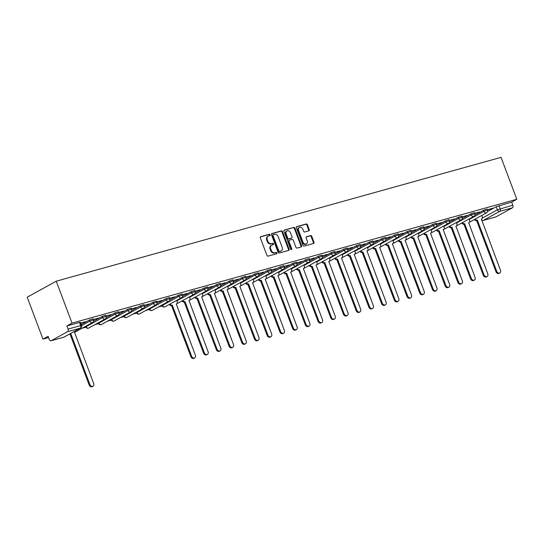 <?xml version="1.0" encoding="UTF-8"?>
<svg xmlns="http://www.w3.org/2000/svg" width="544" height="544" viewBox="0 0 544 544"><rect width="100%" height="100%" fill="white"/><g stroke="black" fill="none" stroke-linecap="round" stroke-linejoin="round"><path stroke-width="0.82" d="M270.082 234.797A0.734 0.578 61.1 0 0 269.266 234.267L260.766 236.633A1.047 0.823 61.1 0 0 260.331 237.837L266.934 255.388A1.047 0.823 61.1 0 0 268.097 256.142L276.597 253.776A0.734 0.578 61.1 0 0 276.08 252.409L274.985 252.715A3.352 2.632 61.1 0 1 271.252 250.308L270.701 248.846A3.352 2.632 61.1 0 1 271.64 245.194A3.352 2.632 61.1 0 1 272.088 245.011L273.19 244.705A0.734 0.578 61.1 0 0 272.673 243.338L271.572 243.644A3.352 2.632 61.1 0 1 267.838 241.237L267.294 239.775A3.352 2.632 61.1 0 1 268.233 236.123A3.352 2.632 61.1 0 1 268.675 235.94L269.776 235.634A0.734 0.578 61.1 0 0 270.082 234.797M269.484 235.715A0.734 0.578 61.1 0 0 268.682 234.593L260.399 236.898M276.304 253.858A0.734 0.578 61.1 0 0 275.502 252.729L274.985 252.715M272.898 244.786A0.734 0.578 61.1 0 0 272.095 243.658L271.572 243.644M308.822 230.853A1.047 0.823 61.1 0 0 309.257 229.65L307.408 224.726A1.047 0.823 61.1 0 0 306.238 223.972L296.8 226.603A1.047 0.823 61.1 0 0 296.364 227.8L302.967 245.358A1.047 0.823 61.1 0 0 304.13 246.106L313.568 243.481A1.047 0.823 61.1 0 0 314.004 242.284L311.766 236.334A1.047 0.823 61.1 0 0 310.604 235.579L306.564 236.708A1.047 0.823 61.1 0 0 306.129 237.905L307.238 240.856A2.808 2.196 61.1 0 1 306.456 243.902A2.808 2.196 61.1 0 1 302.96 242.046L298.615 230.486A2.808 2.196 61.1 0 1 299.397 227.433A2.808 2.196 61.1 0 1 302.892 229.296L303.62 231.22A1.047 0.823 61.1 0 0 304.783 231.975L308.822 230.853M516.8 199.281L72.019 323.122L56.256 281.194L501.038 157.352L516.8 199.281L511.659 202.116L512.815 205.197A2.135 1.306 74.4 0 1 512.4 207.822L495.951 216.886A2.135 1.306 74.4 0 1 495.781 216.961A2.135 1.306 74.4 0 1 495.591 216.988M282.526 231.656A1.047 0.823 61.1 0 0 281.364 230.901L271.925 233.532A1.047 0.823 61.1 0 0 271.49 234.729L278.086 252.28A1.047 0.823 61.1 0 0 279.256 253.035L288.694 250.403A1.047 0.823 61.1 0 0 289.129 249.206L282.526 231.656L281.948 231.975A1.047 0.823 61.1 0 0 280.779 231.22L271.558 233.791M284.362 230.064L293.801 227.44A1.047 0.823 61.1 0 1 294.97 228.188L301.566 245.745A1.047 0.823 61.1 0 1 301.131 246.942L297.092 248.071A1.047 0.823 61.1 0 1 295.929 247.316L293.25 240.196A1.047 0.823 61.1 0 0 292.087 239.442L289.408 240.19A1.047 0.823 61.1 0 0 288.973 241.386L291.761 248.798A0.734 0.578 61.1 0 1 290.639 249.111L283.927 231.261A1.047 0.823 61.1 0 1 284.362 230.064L284.097 230.207M487.621 211.473L496.237 206.727L497.393 209.807L512.815 205.197M51.17 340.728L63.804 337.212L80.247 328.148L67.619 331.663L51.17 340.728A2.135 1.306 -105.6 0 1 50.993 340.802A2.135 1.306 -105.6 0 1 49.259 339.381L48.103 336.301L42.962 339.136L48.579 337.572M82.083 328.243L85.864 327.189M94.799 324.707L98.573 323.653M107.508 321.164L111.289 320.11M120.224 317.628L123.998 316.574M132.933 314.085L136.714 313.031M145.649 310.549L149.423 309.495M158.358 307.006L162.139 305.952M42.962 339.136L27.2 297.208L56.256 281.194M67.619 331.663A2.135 1.306 -105.6 0 0 68.034 329.038L81.498 325.407L80.342 322.327L79.506 322.436L80.662 325.516A2.135 1.306 -105.6 0 1 80.247 328.148A2.135 1.673 61.1 0 0 80.532 328.032A2.135 2.135 0 0 0 81.498 325.407M72.019 323.122L66.871 325.958L68.034 329.038M80.675 323.204L85.435 321.64M85.517 321.858L80.594 322.993M93.384 319.668L98.151 318.104M98.233 318.322L93.303 319.45M106.1 316.125L110.86 314.561M110.942 314.779L106.019 315.914M118.81 312.589L123.576 311.025M123.658 311.236L118.728 312.372M131.526 309.046L136.286 307.482M136.367 307.7L131.444 308.836M144.235 305.51L149.002 303.946M149.083 304.157L144.153 305.293M156.951 301.968L161.718 300.404M161.792 300.621L156.869 301.757M169.66 298.432L174.427 296.868M174.508 297.078L169.585 298.214M182.376 294.889L187.143 293.325M187.218 293.542L182.294 294.678M195.085 291.353L199.852 289.789M199.934 290L195.01 291.135M207.801 287.81L212.568 286.246M212.65 286.464L207.72 287.599M220.51 284.274L225.277 282.71M225.359 282.921L220.436 284.056M233.226 280.731L237.993 279.167M238.075 279.385L233.145 280.514M245.942 277.195L250.702 275.631M250.784 275.842L245.861 276.978M258.652 273.652L263.418 272.088M263.5 272.306L258.57 273.435M271.368 270.116L276.128 268.552M276.209 268.763L271.286 269.899M284.077 266.574L288.844 265.01M288.925 265.227L283.995 266.356M296.793 263.038L301.553 261.467M301.634 261.684L296.711 262.82M309.502 259.495L314.269 257.931M314.35 258.148L309.42 259.277M322.218 255.952L326.978 254.388M327.06 254.606L322.136 255.741M334.927 252.416L339.694 250.852M339.776 251.07L334.846 252.198M347.643 248.873L352.403 247.309M352.485 247.527L347.562 248.662M360.352 245.337L365.119 243.773M365.201 243.984L360.271 245.12M373.068 241.794L377.828 240.23M377.91 240.448L372.987 241.584M385.778 238.258L390.544 236.694M390.626 236.905L385.696 238.041M398.494 234.716L403.254 233.152M403.335 233.369L398.412 234.505M411.203 231.18L415.97 229.616M416.051 229.826L411.121 230.962M423.919 227.637L428.679 226.073M428.76 226.29L423.837 227.426M436.628 224.101L441.395 222.537M441.476 222.748L436.546 223.883M449.344 220.558L454.111 218.994M454.186 219.212L449.262 220.347M462.053 217.022L466.82 215.458M466.902 215.669L461.972 216.804M474.769 213.479L479.536 211.915M479.611 212.133L474.688 213.262M474.905 215.016L483.521 210.27L483.929 211.358L487.56 210.154L487.152 209.059L483.521 210.27M462.196 218.552L470.805 213.806L471.22 214.9L474.851 213.69L474.436 212.602L470.805 213.806M449.48 222.095L458.096 217.348L458.504 218.436L462.135 217.233L461.727 216.138L458.096 217.348M436.771 225.631L445.38 220.884L445.794 221.979L449.426 220.776L449.011 219.681L445.38 220.884M424.055 229.174L432.67 224.427L433.078 225.515L436.71 224.312L436.302 223.217L432.67 224.427M411.346 232.71L419.954 227.963L420.369 229.058L424 227.854L423.586 226.76L419.954 227.963M398.63 236.252L407.245 231.506L407.653 232.594L411.284 231.39L410.876 230.296L407.245 231.506M385.92 239.788L394.529 235.042L394.944 236.137L398.575 234.933L398.16 233.838L394.529 235.042M373.204 243.331L381.82 238.585L382.228 239.673L385.859 238.469L385.451 237.374L381.82 238.585M360.495 246.867L369.104 242.121L369.519 243.216L373.15 242.012L372.735 240.917L369.104 242.121M347.779 250.41L356.395 245.664L356.803 246.758L360.434 245.548L360.026 244.46L356.395 245.664M335.07 253.946L343.679 249.2L344.094 250.294L347.718 249.091L347.31 247.996L343.679 249.2M322.354 257.489L330.97 252.742L331.378 253.837L335.009 252.627L334.601 251.539L330.97 252.742M309.645 261.032L318.254 256.278L318.668 257.373L322.293 256.17L321.885 255.075L318.254 256.278M296.929 264.568L305.544 259.821L305.952 260.916L309.584 259.706L309.176 258.618L305.544 259.821M284.22 268.11L292.828 263.357L293.243 264.452L296.868 263.248L296.46 262.154L292.828 263.357M271.504 271.646L280.119 266.9L280.527 267.995L284.158 266.784L283.744 265.696L280.119 266.9M258.794 275.189L267.403 270.436L267.818 271.531L271.442 270.327L271.034 269.232L267.403 270.436M246.078 278.725L254.694 273.979L255.102 275.074L258.733 273.863L258.318 272.775L254.694 273.979M233.369 282.268L241.978 277.522L242.393 278.61L246.017 277.406L245.609 276.311L241.978 277.522M220.653 285.804L229.269 281.058L229.677 282.152L233.308 280.949L232.893 279.854L229.269 281.058M207.944 289.347L216.553 284.6L216.961 285.688L220.592 284.485L220.184 283.39L216.553 284.6M195.228 292.883L203.844 288.136L204.252 289.231L207.883 288.028L207.468 286.933L203.844 288.136M182.512 296.426L191.128 291.679L191.536 292.767L195.167 291.564L194.759 290.469L191.128 291.679M169.803 299.962L178.418 295.215L178.826 296.31L182.458 295.106L182.043 294.012L178.418 295.215M157.087 303.504L165.702 298.758L166.11 299.846L169.742 298.642L169.334 297.548L165.702 298.758M144.378 307.04L152.986 302.294L153.401 303.389L157.032 302.185L156.618 301.09L152.986 302.294M131.662 310.583L140.277 305.837L140.685 306.925L144.316 305.721L143.908 304.626L140.277 305.837M118.952 314.119L127.561 309.373L127.976 310.468L131.607 309.264L131.192 308.169L127.561 309.373M106.236 317.662L114.852 312.916L115.26 314.01L118.891 312.8L118.483 311.712L114.852 312.916M93.527 321.198L102.136 316.452L102.551 317.546L106.182 316.343L105.767 315.248L102.136 316.452M81.178 324.544L89.427 319.994L89.835 321.089L93.466 319.879L93.058 318.791L89.427 319.994M487.478 209.943L493.197 208.114L487.404 209.726M511.659 202.116L496.237 206.727M66.871 325.958L79.506 322.436M268.233 236.123L267.648 236.443A3.352 2.632 61.1 0 0 266.71 240.094L267.294 239.775M270.994 243.964A3.352 2.632 61.1 0 1 267.26 241.556L266.71 240.094M271.64 245.194L271.062 245.514A3.352 2.632 61.1 0 0 270.116 249.166L270.701 248.846M274.4 253.035A3.352 2.632 61.1 0 1 270.667 250.628L270.116 249.166M288.476 250.464A1.047 0.823 61.1 0 0 288.544 249.526L281.948 231.975M273.319 234.648A0.734 0.578 61.1 0 0 273.013 235.491L278.807 250.9A0.734 0.578 61.1 0 0 279.623 251.423L280.779 251.104A3.352 2.632 61.1 0 0 281.228 250.92A3.352 2.632 61.1 0 0 282.166 247.268L278.208 236.735A3.352 2.632 61.1 0 0 274.475 234.328L273.319 234.648M273.136 234.75L272.734 234.967A0.734 0.578 61.1 0 0 272.435 235.81L273.013 235.491M281.228 250.92L280.65 251.24A3.352 2.632 61.1 0 1 280.201 251.423L279.038 251.743A0.734 0.578 61.1 0 1 278.222 251.219L272.435 235.81M284.002 230.323L293.801 227.44M300.914 247.003A1.047 0.823 61.1 0 0 300.988 246.065L294.386 228.514A1.047 0.823 61.1 0 0 293.223 227.759M288.823 240.509A1.047 0.823 61.1 0 0 288.388 241.706L291.176 249.118L291.761 248.798M291.196 249.642A0.734 0.578 61.1 0 0 291.176 249.118M290.476 232.805A2.808 2.196 61.1 0 0 286.98 230.948A2.808 2.196 61.1 0 0 286.192 234.002L287.728 238.075A1.047 0.823 61.1 0 0 288.891 238.823L291.57 238.075A1.047 0.823 61.1 0 0 292.006 236.878L290.476 232.805M286.98 230.948L286.402 231.268A2.808 2.196 61.1 0 0 285.614 234.321L286.192 234.002M291.251 238.252A1.047 0.823 61.1 0 1 290.992 238.401L288.313 239.142A1.047 0.823 61.1 0 1 287.144 238.394L285.614 234.321M299.397 227.433L298.819 227.752A2.808 2.196 61.1 0 0 298.03 230.806L298.615 230.486M306.456 243.902L305.871 244.229A2.808 2.196 61.1 0 1 302.376 242.366L298.03 230.806M313.351 243.542A1.047 0.823 61.1 0 0 313.426 242.604L311.188 236.654A1.047 0.823 61.1 0 0 310.019 235.899L306.197 236.966M308.604 230.908A1.047 0.823 61.1 0 0 308.679 229.969L306.823 225.046A1.047 0.823 61.1 0 0 305.66 224.298L296.439 226.862M70.706 333.445L89.93 384.601A2.455 1.924 61.1 0 0 92.99 386.233A2.455 1.924 61.1 0 0 93.684 383.561L74.569 332.357A2.135 1.673 61.1 0 0 74.854 332.241A2.135 1.673 61.1 0 0 75.616 330.738M92.99 386.233L92.235 386.648A2.455 1.924 -118.9 0 1 89.175 385.016L69.952 333.866M170.088 304.008A2.135 1.673 61.1 0 0 172.278 305.15L191.638 356.286A2.455 1.924 61.1 0 0 194.698 357.918A2.455 1.924 61.1 0 0 195.384 355.239L176.27 304.042A2.135 1.673 61.1 0 0 176.555 303.919A2.135 1.673 61.1 0 0 177.154 301.6L176.691 300.37M194.698 357.918L193.943 358.333A2.455 1.924 -118.9 0 1 190.876 356.701L171.523 305.565A2.135 1.673 -118.9 0 1 169.334 304.429M171.646 305.531L172.4 305.116M182.798 300.472A2.135 1.673 61.1 0 0 184.994 301.614L204.347 352.743A2.455 1.924 61.1 0 0 207.407 354.375A2.455 1.924 61.1 0 0 208.094 351.703L188.986 300.499A2.135 1.673 61.1 0 0 189.271 300.383A2.135 1.673 61.1 0 0 189.87 298.058L189.407 296.827M207.407 354.375L206.652 354.79A2.455 1.924 -118.9 0 1 203.592 353.165L184.239 302.029A2.135 1.673 -118.9 0 1 182.043 300.886M184.362 301.995L185.116 301.58M195.514 296.929A2.135 1.673 61.1 0 0 197.703 298.071L217.063 349.207A2.455 1.924 61.1 0 0 220.123 350.839A2.455 1.924 61.1 0 0 220.81 348.16L201.695 296.956A2.135 1.673 61.1 0 0 201.98 296.84A2.135 1.673 61.1 0 0 202.579 294.522L202.116 293.291M220.123 350.839L219.368 351.254A2.455 1.924 -118.9 0 1 216.301 349.622L196.948 298.486A2.135 1.673 -118.9 0 1 194.759 297.35M197.071 298.452L197.826 298.037M208.223 293.393A2.135 1.673 61.1 0 0 210.419 294.528L229.772 345.664A2.455 1.924 61.1 0 0 232.832 347.296A2.455 1.924 61.1 0 0 233.519 344.624L214.411 293.42A2.135 1.673 61.1 0 0 214.696 293.304A2.135 1.673 61.1 0 0 215.295 290.979L214.832 289.748M232.832 347.296L232.077 347.711A2.455 1.924 -118.9 0 1 229.017 346.086L209.664 294.95A2.135 1.673 -118.9 0 1 207.468 293.808M209.787 294.916L210.542 294.494M220.939 289.85A2.135 1.673 61.1 0 0 223.128 290.992L242.488 342.128A2.455 1.924 61.1 0 0 245.548 343.76A2.455 1.924 61.1 0 0 246.235 341.081L227.12 289.877A2.135 1.673 61.1 0 0 227.406 289.762A2.135 1.673 61.1 0 0 228.004 287.436L227.542 286.212M245.548 343.76L244.793 344.175A2.455 1.924 -118.9 0 1 241.733 342.543L222.374 291.407A2.135 1.673 -118.9 0 1 220.184 290.272M222.496 291.373L223.251 290.958M233.648 286.314A2.135 1.673 61.1 0 0 235.844 287.45L255.197 338.586A2.455 1.924 61.1 0 0 258.257 340.218A2.455 1.924 61.1 0 0 258.944 337.545L239.836 286.341A2.135 1.673 61.1 0 0 240.122 286.226A2.135 1.673 61.1 0 0 240.72 283.9L240.258 282.669M258.257 340.218L257.502 340.632A2.455 1.924 -118.9 0 1 254.442 339.007L235.09 287.871A2.135 1.673 -118.9 0 1 232.893 286.729M235.212 287.837L235.967 287.416M246.364 282.771A2.135 1.673 61.1 0 0 248.554 283.914L267.913 335.05A2.455 1.924 61.1 0 0 270.973 336.675A2.455 1.924 61.1 0 0 271.66 334.002L252.552 282.798A2.135 1.673 61.1 0 0 252.831 282.683A2.135 1.673 61.1 0 0 253.429 280.357L252.967 279.133M270.973 336.675L270.218 337.096A2.455 1.924 -118.9 0 1 267.158 335.464L247.799 284.328A2.135 1.673 -118.9 0 1 245.609 283.186M247.921 284.294L248.676 283.88M259.08 279.235A2.135 1.673 61.1 0 0 261.27 280.371L280.622 331.507A2.455 1.924 61.1 0 0 283.682 333.139A2.455 1.924 61.1 0 0 284.369 330.466L265.261 279.262A2.135 1.673 61.1 0 0 265.547 279.147A2.135 1.673 61.1 0 0 266.145 276.821L265.683 275.59M283.682 333.139L282.928 333.554A2.455 1.924 -118.9 0 1 279.868 331.922L260.515 280.792A2.135 1.673 -118.9 0 1 258.318 279.65M260.637 280.758L261.392 280.337M271.789 275.692A2.135 1.673 61.1 0 0 273.979 276.835L293.338 327.971A2.455 1.924 61.1 0 0 296.398 329.596A2.455 1.924 61.1 0 0 297.085 326.924L277.977 275.72A2.135 1.673 61.1 0 0 278.256 275.604A2.135 1.673 61.1 0 0 278.854 273.278L278.392 272.054M296.398 329.596L295.644 330.018A2.455 1.924 -118.9 0 1 292.584 328.386L273.224 277.25A2.135 1.673 -118.9 0 1 271.034 276.107M273.346 277.216L274.101 276.801M284.505 272.156A2.135 1.673 61.1 0 0 286.695 273.292L306.048 324.428A2.455 1.924 61.1 0 0 309.108 326.06A2.455 1.924 61.1 0 0 309.801 323.388L290.686 272.184A2.135 1.673 61.1 0 0 290.972 272.068A2.135 1.673 61.1 0 0 291.57 269.742L291.108 268.512M309.108 326.06L308.353 326.475A2.455 1.924 -118.9 0 1 305.293 324.843L285.94 273.714A2.135 1.673 -118.9 0 1 283.744 272.571M286.062 273.68L286.817 273.258M297.214 268.614A2.135 1.673 61.1 0 0 299.404 269.756L318.764 320.892A2.455 1.924 61.1 0 0 321.824 322.517A2.455 1.924 61.1 0 0 322.51 319.845L303.402 268.641A2.135 1.673 61.1 0 0 303.681 268.525A2.135 1.673 61.1 0 0 304.28 266.2L303.824 264.976M321.824 322.517L321.069 322.939A2.455 1.924 -118.9 0 1 318.009 321.307L298.649 270.171A2.135 1.673 -118.9 0 1 296.46 269.028M298.772 270.137L299.526 269.722M309.93 265.078A2.135 1.673 61.1 0 0 312.12 266.213L331.473 317.349A2.455 1.924 61.1 0 0 334.533 318.981A2.455 1.924 61.1 0 0 335.226 316.309L316.112 265.105A2.135 1.673 61.1 0 0 316.397 264.989A2.135 1.673 61.1 0 0 316.996 262.664L316.533 261.433M334.533 318.981L333.778 319.396A2.455 1.924 -118.9 0 1 330.718 317.764L311.365 266.628A2.135 1.673 -118.9 0 1 309.176 265.492M311.488 266.594L312.242 266.179M322.64 261.535A2.135 1.673 61.1 0 0 324.829 262.677L344.189 313.813A2.455 1.924 61.1 0 0 347.249 315.438A2.455 1.924 61.1 0 0 347.936 312.766L328.828 261.562A2.135 1.673 61.1 0 0 329.106 261.446A2.135 1.673 61.1 0 0 329.705 259.121L329.249 257.897M347.249 315.438L346.494 315.86A2.455 1.924 -118.9 0 1 343.434 314.228L324.074 263.092A2.135 1.673 -118.9 0 1 321.885 261.95M324.197 263.058L324.952 262.643M335.356 257.999A2.135 1.673 61.1 0 0 337.545 259.134L356.898 310.27A2.455 1.924 61.1 0 0 359.958 311.902A2.455 1.924 61.1 0 0 360.652 309.23L341.537 258.026A2.135 1.673 61.1 0 0 341.822 257.91A2.135 1.673 61.1 0 0 342.421 255.585L341.958 254.354M359.958 311.902L359.203 312.317A2.455 1.924 -118.9 0 1 356.143 310.685L336.79 259.549A2.135 1.673 -118.9 0 1 334.601 258.414M336.913 259.515L337.668 259.1M348.065 254.456A2.135 1.673 61.1 0 0 350.254 255.598L369.614 306.734A2.455 1.924 61.1 0 0 372.674 308.36A2.455 1.924 61.1 0 0 373.361 305.687L354.253 254.483A2.135 1.673 61.1 0 0 354.538 254.368A2.135 1.673 61.1 0 0 355.137 252.042L354.674 250.818M372.674 308.36L371.919 308.774A2.455 1.924 -118.9 0 1 368.859 307.149L349.5 256.013A2.135 1.673 -118.9 0 1 347.31 254.871M349.622 255.979L350.377 255.564M360.781 250.913A2.135 1.673 61.1 0 0 362.97 252.056L382.323 303.192A2.455 1.924 61.1 0 0 385.383 304.824A2.455 1.924 61.1 0 0 386.077 302.151L366.962 250.947A2.135 1.673 61.1 0 0 367.248 250.832A2.135 1.673 61.1 0 0 367.846 248.506L367.384 247.275M385.383 304.824L384.628 305.238A2.455 1.924 -118.9 0 1 381.568 303.606L362.216 252.47A2.135 1.673 -118.9 0 1 360.026 251.335M362.338 252.436L363.093 252.022M373.49 247.377A2.135 1.673 61.1 0 0 375.68 248.52L395.039 299.649A2.455 1.924 61.1 0 0 398.099 301.281A2.455 1.924 61.1 0 0 398.786 298.608L379.678 247.404A2.135 1.673 61.1 0 0 379.964 247.289A2.135 1.673 61.1 0 0 380.562 244.963L380.1 243.732M398.099 301.281L397.344 301.696A2.455 1.924 -118.9 0 1 394.284 300.07L374.925 248.934A2.135 1.673 -118.9 0 1 372.735 247.792M375.047 248.9L375.802 248.486M386.206 243.834A2.135 1.673 61.1 0 0 388.396 244.977L407.748 296.113A2.455 1.924 61.1 0 0 410.808 297.745A2.455 1.924 61.1 0 0 411.502 295.066L392.387 243.868A2.135 1.673 61.1 0 0 392.673 243.753A2.135 1.673 61.1 0 0 393.271 241.427L392.809 240.196M410.808 297.745L410.054 298.16A2.455 1.924 -118.9 0 1 406.994 296.528L387.641 245.392A2.135 1.673 -118.9 0 1 385.451 244.256M387.763 245.358L388.518 244.943M398.915 240.298A2.135 1.673 61.1 0 0 401.112 241.441L420.464 292.57A2.455 1.924 61.1 0 0 423.524 294.202A2.455 1.924 61.1 0 0 424.211 291.53L405.103 240.326A2.135 1.673 61.1 0 0 405.389 240.21A2.135 1.673 61.1 0 0 405.987 237.884L405.525 236.654M423.524 294.202L422.77 294.617A2.455 1.924 -118.9 0 1 419.71 292.992L400.35 241.856A2.135 1.673 -118.9 0 1 398.16 240.713M400.472 241.822L401.234 241.407M411.631 236.756A2.135 1.673 61.1 0 0 413.821 237.898L433.174 289.034A2.455 1.924 61.1 0 0 436.24 290.666A2.455 1.924 61.1 0 0 436.927 287.987L417.812 236.79A2.135 1.673 61.1 0 0 418.098 236.667A2.135 1.673 61.1 0 0 418.696 234.348L418.234 233.118M436.24 290.666L435.479 291.081A2.455 1.924 -118.9 0 1 432.419 289.449L413.066 238.313A2.135 1.673 -118.9 0 1 410.876 237.177M413.188 238.279L413.943 237.864M424.34 233.22A2.135 1.673 61.1 0 0 426.537 234.355L445.89 285.491A2.455 1.924 61.1 0 0 448.95 287.123A2.455 1.924 61.1 0 0 449.636 284.451L430.528 233.247A2.135 1.673 61.1 0 0 430.814 233.131A2.135 1.673 61.1 0 0 431.412 230.806L430.95 229.575M448.95 287.123L448.195 287.538A2.455 1.924 -118.9 0 1 445.135 285.913L425.775 234.777A2.135 1.673 -118.9 0 1 423.586 233.634M425.898 234.743L426.659 234.321M437.056 229.677A2.135 1.673 61.1 0 0 439.246 230.819L458.599 281.955A2.455 1.924 61.1 0 0 461.666 283.587A2.455 1.924 61.1 0 0 462.352 280.908L443.238 229.704A2.135 1.673 61.1 0 0 443.523 229.588A2.135 1.673 61.1 0 0 444.122 227.27L443.659 226.039M461.666 283.587L460.904 284.002A2.455 1.924 -118.9 0 1 457.844 282.37L438.491 231.234A2.135 1.673 -118.9 0 1 436.302 230.098M438.614 231.2L439.368 230.785M449.766 226.141A2.135 1.673 61.1 0 0 451.962 227.276L471.315 278.412A2.455 1.924 61.1 0 0 474.375 280.044A2.455 1.924 61.1 0 0 475.062 277.372L455.954 226.168A2.135 1.673 61.1 0 0 456.239 226.052A2.135 1.673 61.1 0 0 456.838 223.727L456.375 222.496M474.375 280.044L473.62 280.459A2.455 1.924 -118.9 0 1 470.56 278.834L451.207 227.698A2.135 1.673 -118.9 0 1 449.011 226.556M451.323 227.664L452.084 227.242M462.482 222.598A2.135 1.673 61.1 0 0 464.671 223.74L484.031 274.876A2.455 1.924 61.1 0 0 487.091 276.502A2.455 1.924 61.1 0 0 487.778 273.829L468.663 222.625A2.135 1.673 61.1 0 0 468.948 222.51A2.135 1.673 61.1 0 0 469.547 220.184L469.084 218.96M487.091 276.502L486.329 276.923A2.455 1.924 -118.9 0 1 483.269 275.291L463.916 224.155A2.135 1.673 -118.9 0 1 461.727 223.02M464.039 224.121L464.794 223.706M475.191 219.062A2.135 1.673 61.1 0 0 477.387 220.198L496.74 271.334A2.455 1.924 61.1 0 0 499.8 272.966A2.455 1.924 61.1 0 0 500.487 270.293L481.379 219.089A2.135 1.673 61.1 0 0 481.664 218.974A2.135 1.673 61.1 0 0 482.263 216.648L481.8 215.417M499.8 272.966L499.045 273.38A2.455 1.924 -118.9 0 1 495.985 271.748L476.632 220.619A2.135 1.673 -118.9 0 1 474.436 219.477M476.755 220.585L477.51 220.164M268.682 234.593L269.266 234.267M275.502 252.729L276.08 252.409M272.095 243.658L272.673 243.338M161.799 305.109L162.01 305.674L178.826 296.31A2.135 1.673 -118.9 0 0 181.2 297.84A2.135 1.673 -118.9 0 0 181.485 297.724A2.135 2.135 0 0 0 182.458 295.106M162.2 304.892L162.377 305.374A2.135 1.673 61.1 0 0 164.757 306.911A2.135 1.673 -118.9 0 0 165.043 306.789L181.485 297.724M149.083 308.652L149.294 309.21L166.11 299.846A2.135 1.673 -118.9 0 0 168.49 301.383A2.135 1.673 -118.9 0 0 168.776 301.267A2.135 2.135 0 0 0 169.742 298.642M149.484 308.428L149.668 308.917A2.135 1.673 61.1 0 0 152.041 310.447A2.135 1.673 -118.9 0 0 152.327 310.332L168.776 301.267M136.374 312.188L136.585 312.752L153.401 303.389A2.135 1.673 -118.9 0 0 155.774 304.919A2.135 1.673 -118.9 0 0 156.06 304.803A2.135 2.135 0 0 0 157.032 302.185M136.775 311.97L136.952 312.453A2.135 1.673 61.1 0 0 139.332 313.99A2.135 1.673 -118.9 0 0 139.618 313.874L156.06 304.803M123.658 315.731L123.869 316.288L140.685 306.925A2.135 1.673 -118.9 0 0 143.065 308.462A2.135 1.673 -118.9 0 0 143.351 308.346A2.135 2.135 0 0 0 144.316 305.721M124.059 315.513L124.243 315.996A2.135 1.673 61.1 0 0 126.616 317.526A2.135 1.673 -118.9 0 0 126.902 317.41L143.351 308.346M110.949 319.267L111.16 319.831L127.976 310.468A2.135 1.673 -118.9 0 0 130.349 312.004A2.135 1.673 -118.9 0 0 130.635 311.882A2.135 2.135 0 0 0 131.607 309.264M111.35 319.049L111.527 319.532A2.135 1.673 61.1 0 0 113.907 321.069A2.135 1.673 -118.9 0 0 114.192 320.953L130.635 311.882M98.233 322.81L98.444 323.374L115.26 314.01A2.135 1.673 -118.9 0 0 117.64 315.54A2.135 1.673 -118.9 0 0 117.926 315.425A2.135 2.135 0 0 0 118.891 312.8M98.634 322.592L98.818 323.075A2.135 1.673 61.1 0 0 101.191 324.605A2.135 1.673 -118.9 0 0 101.476 324.489L117.926 315.425M85.524 326.352L85.734 326.91L102.551 317.546A2.135 1.673 -118.9 0 0 104.924 319.083A2.135 1.673 -118.9 0 0 105.21 318.968A2.135 2.135 0 0 0 106.182 316.343M85.918 326.128L86.102 326.611A2.135 1.673 61.1 0 0 88.482 328.148A2.135 1.673 -118.9 0 0 88.767 328.032L105.21 318.968M482.338 218.103L497.393 209.807A2.135 1.673 -118.9 0 0 499.766 211.337L483.324 220.408L495.951 216.886M512.4 207.822L499.766 211.337A2.135 1.306 -105.6 0 0 500.181 208.712L499.025 205.632M469.268 219.443L483.929 211.358A2.135 1.673 -118.9 0 0 486.309 212.894A2.135 1.673 -118.9 0 0 486.594 212.779A2.135 2.135 0 0 0 487.56 210.154M456.552 222.979L471.22 214.9A2.135 1.673 -118.9 0 0 473.593 216.43A2.135 1.673 -118.9 0 0 473.878 216.315A2.135 2.135 0 0 0 474.851 213.69M443.843 226.522L458.504 218.436A2.135 1.673 -118.9 0 0 460.884 219.973A2.135 1.673 -118.9 0 0 461.169 219.858A2.135 2.135 0 0 0 462.135 217.233M431.127 230.058L445.794 221.979A2.135 1.673 -118.9 0 0 448.168 223.509A2.135 1.673 -118.9 0 0 448.453 223.394A2.135 2.135 0 0 0 449.426 220.776M418.418 233.6L433.078 225.515A2.135 1.673 -118.9 0 0 435.458 227.052A2.135 1.673 -118.9 0 0 435.744 226.936A2.135 2.135 0 0 0 436.71 224.312M405.702 237.143L420.369 229.058A2.135 1.673 -118.9 0 0 422.742 230.588A2.135 1.673 -118.9 0 0 423.028 230.472A2.135 2.135 0 0 0 424 227.854M392.992 240.679L407.653 232.594A2.135 1.673 -118.9 0 0 410.033 234.131A2.135 1.673 -118.9 0 0 410.319 234.015A2.135 2.135 0 0 0 411.284 231.39M380.276 244.222L394.944 236.137A2.135 1.673 -118.9 0 0 397.317 237.667A2.135 1.673 -118.9 0 0 397.603 237.551A2.135 2.135 0 0 0 398.575 234.933M367.567 247.758L382.228 239.673A2.135 1.673 -118.9 0 0 384.608 241.21A2.135 1.673 -118.9 0 0 384.894 241.094A2.135 2.135 0 0 0 385.859 238.469M354.851 251.301L369.519 243.216A2.135 1.673 -118.9 0 0 371.892 244.746A2.135 1.673 -118.9 0 0 372.178 244.63A2.135 2.135 0 0 0 373.15 242.012M342.142 254.837L356.803 246.758A2.135 1.673 -118.9 0 0 359.183 248.288A2.135 1.673 -118.9 0 0 359.468 248.173A2.135 2.135 0 0 0 360.434 245.548M329.426 258.38L344.094 250.294A2.135 1.673 -118.9 0 0 346.467 251.831A2.135 1.673 -118.9 0 0 346.752 251.709A2.135 2.135 0 0 0 347.718 249.091M316.717 261.916L331.378 253.837A2.135 1.673 -118.9 0 0 333.758 255.367A2.135 1.673 -118.9 0 0 334.043 255.252A2.135 2.135 0 0 0 335.009 252.627M304.001 265.458L318.668 257.373A2.135 1.673 -118.9 0 0 321.042 258.91A2.135 1.673 -118.9 0 0 321.327 258.794A2.135 2.135 0 0 0 322.293 256.17M291.292 268.994L305.952 260.916A2.135 1.673 -118.9 0 0 308.332 262.446A2.135 1.673 -118.9 0 0 308.611 262.33A2.135 2.135 0 0 0 309.584 259.706M278.576 272.537L293.243 264.452A2.135 1.673 -118.9 0 0 295.616 265.989A2.135 1.673 -118.9 0 0 295.902 265.873A2.135 2.135 0 0 0 296.868 263.248M265.866 276.073L280.527 267.995A2.135 1.673 -118.9 0 0 282.907 269.525A2.135 1.673 -118.9 0 0 283.186 269.409A2.135 2.135 0 0 0 284.158 266.784M253.15 279.616L267.818 271.531A2.135 1.673 -118.9 0 0 270.191 273.068A2.135 1.673 -118.9 0 0 270.477 272.952A2.135 2.135 0 0 0 271.442 270.327M240.441 283.152L255.102 275.074A2.135 1.673 -118.9 0 0 257.482 276.604A2.135 1.673 -118.9 0 0 257.761 276.488A2.135 2.135 0 0 0 258.733 273.863M227.725 286.695L242.393 278.61A2.135 1.673 -118.9 0 0 244.766 280.146A2.135 1.673 -118.9 0 0 245.052 280.031A2.135 2.135 0 0 0 246.017 277.406M215.016 290.231L229.677 282.152A2.135 1.673 -118.9 0 0 232.057 283.682A2.135 1.673 -118.9 0 0 232.336 283.567A2.135 2.135 0 0 0 233.308 280.949M202.3 293.774L216.961 285.688A2.135 1.673 -118.9 0 0 219.341 287.225A2.135 1.673 -118.9 0 0 219.626 287.11A2.135 2.135 0 0 0 220.592 284.485M189.591 297.31L204.252 289.231A2.135 1.673 -118.9 0 0 206.625 290.761A2.135 1.673 -118.9 0 0 206.91 290.646A2.135 2.135 0 0 0 207.883 288.028M176.875 300.852L191.536 292.767A2.135 1.673 -118.9 0 0 193.916 294.304A2.135 1.673 -118.9 0 0 194.201 294.188A2.135 2.135 0 0 0 195.167 291.564M81.573 325.638L89.835 321.089A2.135 1.673 -118.9 0 0 92.215 322.619A2.135 1.673 -118.9 0 0 92.5 322.504A2.135 2.135 0 0 0 93.466 319.879M92.5 322.504L76.051 331.568A2.135 1.673 -118.9 0 1 75.766 331.684A2.135 1.673 61.1 0 1 75.371 331.738M194.201 294.188L177.752 303.253A2.135 1.673 -118.9 0 1 177.466 303.368A2.135 1.673 61.1 0 1 177.072 303.423M206.91 290.646L190.468 299.71A2.135 1.673 -118.9 0 1 190.182 299.826A2.135 1.673 61.1 0 1 189.781 299.88M219.626 287.11L203.177 296.174A2.135 1.673 -118.9 0 1 202.892 296.29A2.135 1.673 61.1 0 1 202.497 296.337M232.336 283.567L215.893 292.631A2.135 1.673 -118.9 0 1 215.608 292.747A2.135 1.673 61.1 0 1 215.206 292.801M245.052 280.031L228.602 289.095A2.135 1.673 -118.9 0 1 228.317 289.211A2.135 1.673 61.1 0 1 227.922 289.258M257.761 276.488L241.318 285.552A2.135 1.673 -118.9 0 1 241.033 285.668A2.135 1.673 61.1 0 1 240.638 285.722M270.477 272.952L254.028 282.016A2.135 1.673 -118.9 0 1 253.749 282.132A2.135 1.673 61.1 0 1 253.348 282.18M283.186 269.409L266.744 278.474A2.135 1.673 -118.9 0 1 266.458 278.589A2.135 1.673 61.1 0 1 266.064 278.644M295.902 265.873L279.453 274.938A2.135 1.673 -118.9 0 1 279.174 275.053A2.135 1.673 61.1 0 1 278.773 275.101M308.611 262.33L292.169 271.395A2.135 1.673 -118.9 0 1 291.883 271.51A2.135 1.673 61.1 0 1 291.489 271.565M321.327 258.794L304.878 267.859A2.135 1.673 -118.9 0 1 304.599 267.974A2.135 1.673 61.1 0 1 304.198 268.022M334.043 255.252L317.594 264.316A2.135 1.673 -118.9 0 1 317.308 264.432A2.135 1.673 61.1 0 1 316.914 264.486M346.752 251.709L330.303 260.78A2.135 1.673 -118.9 0 1 330.024 260.896A2.135 1.673 61.1 0 1 329.623 260.943M359.468 248.173L343.019 257.237A2.135 1.673 -118.9 0 1 342.734 257.353A2.135 1.673 61.1 0 1 342.339 257.407M372.178 244.63L355.735 253.701A2.135 1.673 -118.9 0 1 355.45 253.817A2.135 1.673 61.1 0 1 355.048 253.864M384.894 241.094L368.444 250.158A2.135 1.673 -118.9 0 1 368.159 250.274A2.135 1.673 61.1 0 1 367.764 250.328M397.603 237.551L381.16 246.622A2.135 1.673 -118.9 0 1 380.875 246.738A2.135 1.673 61.1 0 1 380.474 246.786M410.319 234.015L393.87 243.08A2.135 1.673 -118.9 0 1 393.584 243.195A2.135 1.673 61.1 0 1 393.19 243.25M423.028 230.472L406.586 239.537A2.135 1.673 -118.9 0 1 406.3 239.659A2.135 1.673 61.1 0 1 405.899 239.707M435.744 226.936L419.295 236.001A2.135 1.673 -118.9 0 1 419.009 236.116A2.135 1.673 61.1 0 1 418.615 236.171M448.453 223.394L432.011 232.458A2.135 1.673 -118.9 0 1 431.725 232.574A2.135 1.673 61.1 0 1 431.324 232.628M461.169 219.858L444.72 228.922A2.135 1.673 -118.9 0 1 444.434 229.038A2.135 1.673 61.1 0 1 444.04 229.085M473.878 216.315L457.436 225.379A2.135 1.673 -118.9 0 1 457.15 225.495A2.135 1.673 61.1 0 1 456.749 225.549M486.594 212.779L470.145 221.843A2.135 1.673 -118.9 0 1 469.86 221.959A2.135 1.673 61.1 0 1 469.465 222.006M481.726 220.381A2.135 2.135 0 0 0 483.147 220.476A2.135 1.306 74.4 0 0 483.324 220.408A2.135 1.673 -118.9 0 1 481.494 219.762M50.993 340.802L63.628 337.28A2.135 2.135 0 0 0 64.083 337.096A2.135 1.673 61.1 0 1 63.804 337.212A2.135 1.306 74.4 0 1 63.628 337.28A2.135 1.306 74.4 0 1 63.444 337.314M267.26 241.556L267.838 241.237M270.667 250.628L271.252 250.308M288.544 249.526L289.129 249.206M280.779 231.22L281.364 230.901M278.222 251.219L278.807 250.9M279.038 251.743L279.623 251.423M280.201 251.423L280.779 251.104M294.386 228.514L294.97 228.188M300.988 246.065L301.566 245.745M288.388 241.706L288.973 241.386M287.144 238.394L287.728 238.075M288.313 239.142L288.891 238.823M290.992 238.401L291.57 238.075M302.376 242.366L302.96 242.046M310.019 235.899L310.604 235.579M311.188 236.654L311.766 236.334M313.426 242.604L314.004 242.284M305.66 224.298L306.238 223.972M306.823 225.046L307.408 224.726M308.679 229.969L309.257 229.65M89.175 385.016L89.93 384.601M171.523 305.565L172.278 305.15M190.876 356.701L191.638 356.286M184.239 302.029L184.994 301.614M203.592 353.165L204.347 352.743M196.948 298.486L197.703 298.071M216.301 349.622L217.063 349.207M209.664 294.95L210.419 294.528M229.017 346.086L229.772 345.664M222.374 291.407L223.128 290.992M241.733 342.543L242.488 342.128M235.09 287.871L235.844 287.45M254.442 339.007L255.197 338.586M247.799 284.328L248.554 283.914M267.158 335.464L267.913 335.05M260.515 280.792L261.27 280.371M279.868 331.922L280.622 331.507M273.224 277.25L273.979 276.835M292.584 328.386L293.338 327.971M285.94 273.714L286.695 273.292M305.293 324.843L306.048 324.428M298.649 270.171L299.404 269.756M318.009 321.307L318.764 320.892M311.365 266.628L312.12 266.213M330.718 317.764L331.473 317.349M324.074 263.092L324.829 262.677M343.434 314.228L344.189 313.813M336.79 259.549L337.545 259.134M356.143 310.685L356.898 310.27M349.5 256.013L350.254 255.598M368.859 307.149L369.614 306.734M362.216 252.47L362.97 252.056M381.568 303.606L382.323 303.192M374.925 248.934L375.68 248.52M394.284 300.07L395.039 299.649M387.641 245.392L388.396 244.977M406.994 296.528L407.748 296.113M400.35 241.856L401.112 241.441M419.71 292.992L420.464 292.57M413.066 238.313L413.821 237.898M432.419 289.449L433.174 289.034M425.775 234.777L426.537 234.355M445.135 285.913L445.89 285.491M438.491 231.234L439.246 230.819M457.844 282.37L458.599 281.955M451.207 227.698L451.962 227.276M470.56 278.834L471.315 278.412M463.916 224.155L464.671 223.74M483.269 275.291L484.031 274.876M476.632 220.619L477.387 220.198M495.985 271.748L496.74 271.334M75.317 331.813A2.135 2.135 0 0 0 76.051 331.568M85.734 326.91A2.135 2.135 0 0 0 88.767 328.032M98.444 323.374A2.135 2.135 0 0 0 101.476 324.489M111.16 319.831A2.135 2.135 0 0 0 114.192 320.953M123.869 316.288A2.135 2.135 0 0 0 126.902 317.41M136.585 312.752A2.135 2.135 0 0 0 139.618 313.874M149.294 309.21A2.135 2.135 0 0 0 152.327 310.332M162.01 305.674A2.135 2.135 0 0 0 165.043 306.789M177.024 303.498A2.135 2.135 0 0 0 177.752 303.253M189.734 299.955A2.135 2.135 0 0 0 190.468 299.71M202.45 296.419A2.135 2.135 0 0 0 203.177 296.174M215.159 292.876A2.135 2.135 0 0 0 215.893 292.631M227.875 289.34A2.135 2.135 0 0 0 228.602 289.095M240.584 285.797A2.135 2.135 0 0 0 241.318 285.552M253.3 282.261A2.135 2.135 0 0 0 254.028 282.016M266.009 278.718A2.135 2.135 0 0 0 266.744 278.474M278.725 275.182A2.135 2.135 0 0 0 279.453 274.938M291.434 271.64A2.135 2.135 0 0 0 292.169 271.395M304.15 268.104A2.135 2.135 0 0 0 304.878 267.859M316.86 264.561A2.135 2.135 0 0 0 317.594 264.316M329.576 261.025A2.135 2.135 0 0 0 330.303 260.78M342.285 257.482A2.135 2.135 0 0 0 343.019 257.237M355.001 253.946A2.135 2.135 0 0 0 355.735 253.701M367.71 250.403A2.135 2.135 0 0 0 368.444 250.158M380.426 246.86A2.135 2.135 0 0 0 381.16 246.622M393.135 243.324A2.135 2.135 0 0 0 393.87 243.08M405.851 239.782A2.135 2.135 0 0 0 406.586 239.537M418.567 236.246A2.135 2.135 0 0 0 419.295 236.001M431.276 232.703A2.135 2.135 0 0 0 432.011 232.458M443.992 229.167A2.135 2.135 0 0 0 444.72 228.922M456.702 225.624A2.135 2.135 0 0 0 457.436 225.379M469.418 222.088A2.135 2.135 0 0 0 470.145 221.843M483.147 220.476L495.781 216.961M64.083 337.096L80.532 328.032M272.639 235.008L273.217 234.688M288.687 240.564L289.265 240.244M291.128 238.34L291.713 238.02M74.474 332.452L74.854 332.241M176.174 304.137L176.555 303.919M188.884 300.594L189.271 300.383M201.6 297.058L201.98 296.84M214.309 293.515L214.696 293.304M227.025 289.972L227.406 289.762M239.734 286.436L240.122 286.226M252.45 282.894L252.831 282.683M265.159 279.358L265.547 279.147M277.875 275.815L278.256 275.604M290.584 272.279L290.972 272.068M303.3 268.736L303.681 268.525M316.016 265.2L316.397 264.989M328.726 261.657L329.106 261.446M341.442 258.121L341.822 257.91M354.151 254.578L354.538 254.368M366.867 251.042L367.248 250.832M379.576 247.5L379.964 247.289M392.292 243.964L392.673 243.753M405.001 240.421L405.389 240.21M417.717 236.885L418.098 236.667M430.426 233.342L430.814 233.131M443.142 229.806L443.523 229.588M455.852 226.263L456.239 226.052M468.568 222.72L468.948 222.51M481.277 219.184L481.664 218.974"/></g></svg>
